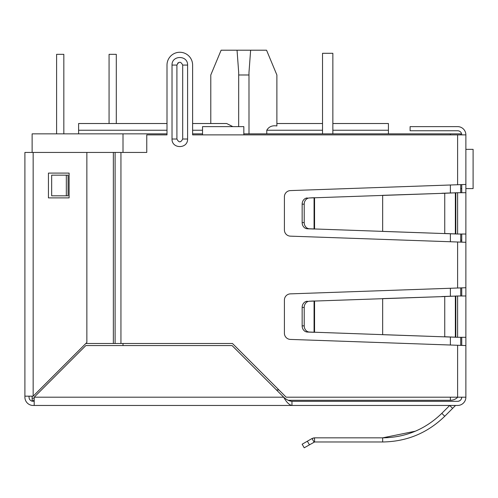<?xml version="1.0" encoding="UTF-8"?>
<svg xmlns="http://www.w3.org/2000/svg" width="498" height="498" viewBox="0 0 498 498"><rect width="100%" height="100%" fill="white"/><g stroke="black" fill="none" stroke-linecap="round" stroke-linejoin="round"><path stroke-width="0.75" d="M465.873 184.453L465.873 242.289L290.384 236.152A6.194 6.194 0 0 1 284.408 229.958L284.408 196.785A6.194 6.194 0 0 1 290.384 190.591L465.873 184.453L465.873 134.883A8.261 8.261 0 0 0 457.612 126.623L410.103 126.623L410.103 130.756L457.612 130.756A4.133 4.133 0 0 1 461.739 134.883M465.873 281.532L465.873 285.659M460.706 240.223L461.739 240.223M465.873 242.289L465.873 397.192L286.176 397.192L232.479 343.495L113.351 343.495L113.351 152.438L146.761 152.438L146.761 134.883L167.004 134.883L167.004 65.07L167.004 123.523L78.603 123.523L78.603 133.85M455.353 405.652A0.66 0.66 0 0 1 455.813 405.459A0.66 0.66 0 0 0 455.353 405.652L452.62 408.379L449.7 405.459L441.813 413.346L444.739 416.266C427.458 433.055 406.773 441.626 382.663 441.975L314.562 441.975L314.562 437.842L382.663 437.842C405.609 437.518 425.323 429.351 441.813 413.346M415.369 431.187L382.663 437.842L382.663 441.975M309.42 444.795L307.353 441.216L302.149 444.222L304.216 447.795L314.562 441.975L314.07 442.106L312.003 438.533L314.562 437.842L312.925 438.115M457.612 401.326A4.133 4.133 0 0 0 461.739 397.192C461.497 399.701 460.121 401.077 457.612 401.326L291.959 401.326C289.207 401.083 286.456 399.707 283.698 397.192L232.062 345.562L85.83 345.562L34.194 397.192L34.194 405.459L33.161 405.459A8.261 8.261 0 0 1 24.9 397.192L24.9 152.438L113.351 152.438L113.351 343.495L85.83 343.495M291.959 401.326L291.959 405.459L290.384 405.459M465.873 397.192A8.261 8.261 0 0 1 457.612 405.459L455.813 405.459M452.62 408.379L444.739 416.266M307.353 441.216L312.003 438.533M465.873 295.986L457.612 295.986L457.612 337.295L465.873 337.295M457.612 337.295L444.739 336.748L444.739 296.54L457.612 295.986M455.353 296.167L452.433 296.167L455.353 296.167L455.353 337.115L455.819 337.233L452.433 337.115L455.353 337.115M441.813 336.748L309.42 332.048A6.194 5.366 -90 0 1 304.216 325.854L304.216 307.428A6.194 5.366 -90 0 1 309.42 301.234L444.739 296.54L382.663 298.607L382.663 334.681L452.433 337.115M441.813 296.54L452.433 296.167M312.003 332.216L314.07 332.216L314.07 301.072L312.003 301.072L314.562 300.985L314.562 332.303L307.353 332.048A6.194 5.366 90 0 1 302.149 325.854L302.149 307.428L304.216 307.428M309.42 301.234L312.003 301.072M307.353 301.234A6.194 5.366 90 0 0 302.149 307.428M465.873 192.72L457.612 192.72L457.612 234.023L465.873 234.023M457.612 234.023L444.739 233.475L444.739 193.268L457.612 192.72M455.353 192.9L452.433 192.9L455.353 192.9L455.353 233.842L455.819 233.96L452.433 233.842L455.353 233.842M441.813 233.475L309.42 228.781A6.194 5.366 -90 0 1 304.216 222.587L304.216 204.155A6.194 5.366 -90 0 1 309.42 197.961L444.739 193.268L382.663 195.334L382.663 231.408L452.433 233.842M441.813 193.268L452.433 192.9M312.003 228.943L314.07 228.943L314.07 197.799L312.003 197.799L314.562 197.712L314.562 229.03L307.353 228.781A6.194 5.366 90 0 1 302.149 222.587L302.149 204.155L304.216 204.155M309.42 197.961L312.003 197.799M307.353 197.961A6.194 5.366 90 0 0 302.149 204.155M461.739 192.72L461.739 184.652M461.739 242.09L461.739 234.023M461.739 295.986L461.739 287.925M461.739 345.363L461.739 337.295M34.194 401.326L33.161 401.326A4.133 4.133 0 0 1 29.033 397.192L29.033 396.165M457.612 405.459L291.959 405.459C289.201 404.961 286.45 402.21 283.698 397.192L34.194 397.192M291.959 405.459L34.194 405.459M465.873 345.562L290.384 339.418A6.194 6.194 0 0 1 284.408 333.23L284.408 300.057A6.194 6.194 0 0 1 290.384 293.864L465.873 287.726M465.873 134.883L243.839 134.883L243.839 126.623L202.53 126.623L202.53 134.883L192.614 134.883L192.614 65.07L192.614 123.523L226.665 123.523L232.84 126.623M178.122 62.723L176.915 65.07L176.915 123.523M192.614 65.07A12.805 12.805 0 0 0 179.809 52.265A12.805 12.805 0 0 0 167.004 65.07M66.321 175.159L68.07 175.159L68.07 195.814L51.661 195.814L51.661 175.159L66.321 175.159L66.321 195.814M187.59 139.017C187.927 149.083 171.692 149.083 172.022 139.017L172.022 65.07C171.692 55.01 187.927 55.01 187.59 65.07L187.59 139.017L182.698 139.017C180.774 142.752 178.844 142.752 176.915 139.017L176.915 65.07C178.844 61.335 180.774 61.335 182.698 65.07L182.698 139.017M33.161 401.326A4.133 4.133 0 0 1 29.033 397.192A4.133 4.133 0 0 0 33.161 401.326M24.9 396.165L33.161 396.165L86.864 342.462L86.864 152.438M48.443 173.092L69.098 173.092L69.098 197.88L48.443 197.88L48.443 173.092M210.791 123.523L210.791 74.986L221.118 50.205L266.555 50.205L276.882 74.986L276.882 125.95L276.882 74.986L276.882 123.523L322.53 123.523L322.53 53.298L322.53 133.85M249 133.85L248.981 72.459L250.631 50.205M450.379 397.192L450.379 400.292A10.327 10.327 0 0 0 457.755 397.192A10.327 10.327 0 0 1 450.379 400.292L288.161 400.292M34.194 400.292L32.127 400.292L32.127 396.165M167.004 133.85L32.127 133.85L32.127 152.438M34.194 398.226L32.127 398.226M192.614 133.85L202.53 133.85M243.839 133.85L460.706 133.85L460.706 134.883M123.006 133.85L123.006 152.438M123.006 343.495L123.006 345.562M460.706 184.683L460.706 192.72M460.706 234.023L460.706 242.059M460.706 287.95L460.706 295.986M460.706 337.295L460.706 345.332M388.415 133.85L388.415 130.239L332.857 130.239M276.882 125.95C272.219 125.247 268.852 126.679 266.785 130.239L266.785 133.85M332.857 123.523L388.415 123.523L388.415 130.239M237.042 50.205L238.691 72.459L238.673 126.623M238.673 74.986L249 74.986M116.295 123.523L116.295 54.332L109.068 54.332L109.068 123.523M56.604 133.85L56.604 54.332L63.831 54.332L63.831 133.85M465.873 149.344L473.1 149.344L473.1 188.586L465.873 188.586M460.706 188.586L461.739 188.586M332.857 133.85L332.857 53.298L322.53 53.298M455.819 337.233L455.819 296.049M309.42 332.048L307.353 332.048M304.216 325.854L302.149 325.854M455.819 233.96L455.819 192.782M309.42 228.781L307.353 228.781M304.216 222.587L302.149 222.587M457.612 345.263L457.612 397.192M457.612 134.883L457.612 184.752M457.612 241.991L457.612 288.025M243.839 134.883L202.53 134.883M120.946 152.438L120.946 343.495M187.59 65.07L182.698 65.07M172.022 139.017L176.915 139.017L176.915 65.07L172.022 65.07M115.1 152.438L115.1 343.495M33.161 396.165L33.161 152.438M278.948 389.965L276.471 389.965M450.379 345.008L450.379 337.046M450.379 296.242L450.379 288.28M450.379 241.735L450.379 233.774M450.379 192.969L450.379 185.007M450.379 134.883L450.379 133.85M322.53 130.239L266.785 130.239M202.53 130.239L192.614 130.239M167.004 130.239L78.603 130.239"/></g></svg>
